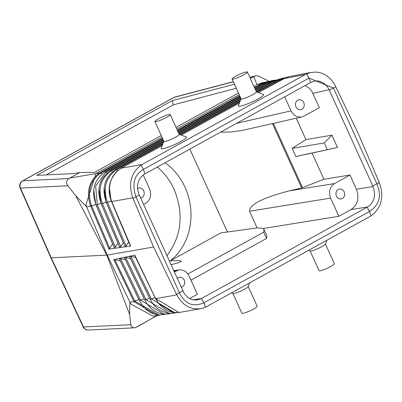 <?xml version="1.0" encoding="UTF-8"?>
<svg xmlns="http://www.w3.org/2000/svg" width="402" height="402" viewBox="0 0 402 402"><rect width="100%" height="100%" fill="white"/><g stroke="black" fill="none" stroke-linecap="round" stroke-linejoin="round"><path stroke-width="0.6" d="M166.85 255.772C181.639 236.15 184.056 213.98 174.096 189.262L171.322 183.774L166.88 177.006L161.684 170.981L157.353 167.026M161.986 137.127L96.053 173.473L85.877 204.864L86.636 206.829L75.787 195.789L106.786 255.134L129.605 314.424L130.861 324.685L83.5 326.972L51.23 257.818L107.213 255.114L153.594 246.994L176.81 294.907L179.875 299.867L183.809 303.947L188.402 306.922L193.402 308.635L199.563 308.897L202.945 308.178L206.553 306.631L371.061 215.899C381.448 207.904 384.277 196.985 379.538 183.151L358.478 134.047L334.409 84.013L330.977 79.38L326.731 75.722L321.907 73.239L316.761 72.074L310.555 72.481L305.515 74.41L141.017 165.142C130.821 173.101 128.077 184.005 132.781 197.844L153.594 246.994M157.021 315.61L135.569 327.59L133.936 327.826L132.434 327.369L131.258 326.173L130.861 324.685M200.583 308.746L179.016 312.515L155.514 298.465L134.826 255.149L113.731 259.612L120.379 260.898M256.37 91.787L263.426 94.359A13.904 1.935 155.6 0 1 255.818 100.118A13.904 1.935 155.6 0 1 240.351 106.163A13.904 1.935 155.6 0 1 238.351 105.731L241.064 98.731M163.87 141.283L161.162 148.283A13.904 1.935 -24.4 0 0 163.162 148.715A13.904 1.935 -24.4 0 0 178.624 142.67A13.904 1.935 -24.4 0 0 186.232 136.911L179.181 134.338M283.129 79.244L283.536 78.691L258.426 92.535L286.47 77.37L288.541 76.772L283.536 78.691L305.515 74.41M239.401 103.028L181.237 135.087L239.401 103.023M120.851 168.704L121.243 168.157L162.212 145.574L121.263 168.152C110.012 175.925 106.842 187.051 111.726 201.533L132.781 197.844M156.785 315.64L137.313 326.791M160.207 314.957L153.127 316.158L130.886 304.078L129.911 302.234L129.605 314.424M160.222 314.957L157.448 315.55L133.992 301.656L129.911 302.234L107.213 255.114L86.636 206.829L90.596 205.995L90.711 206.276L91.666 206.02L91.54 205.718C86.927 191.719 89.932 180.875 100.545 173.187L101.706 174.121M134.916 301.339L133.992 301.656L133.856 301.384L134.776 301.053L158.649 314.897M134.68 255.34L155.499 298.555L158.629 303.631L173.071 312.46L179.016 312.515L175.307 312.676L172.056 312.238L168.89 311.279L165.87 309.816L160.478 305.52L158.212 302.761L155.755 298.596M247.411 72.028L256.406 91.862A8.407 1.171 155.6 0 1 251.155 95.485A8.407 1.171 155.6 0 1 242.316 98.882A8.407 1.171 155.6 0 1 241.094 98.807L232.1 78.973A8.407 1.171 -24.4 0 0 233.316 79.053A8.407 1.171 -24.4 0 0 242.16 75.651A8.407 1.171 -24.4 0 0 247.411 72.028A8.407 1.171 -24.4 0 0 246.19 71.953A8.407 1.171 -24.4 0 0 237.351 75.35A8.407 1.171 -24.4 0 0 232.1 78.973M248.22 286.531L257.179 306.289A8.407 1.171 155.6 0 1 251.933 309.912A8.407 1.171 155.6 0 1 243.089 313.309A8.407 1.171 155.6 0 1 241.873 313.233L232.909 293.475M231.411 292.927L233.019 293.515A8.407 1.171 -24.4 0 0 234.095 293.475A8.407 1.171 -24.4 0 0 242.416 290.334A8.407 1.171 -24.4 0 0 248.175 286.641L249.632 282.887M379.277 182.538L372.8 186.066L329.087 89.701L327.63 87.118L324.173 83.49L319.907 81.35L317.304 80.897L315.017 80.983L310.57 82.561L309.012 78.104L333.454 88.083L376.935 183.935C381.89 195.729 379.413 204.914 369.513 211.482L203.904 302.781C193.191 307.44 185.041 304.113 179.463 292.802L135.982 196.945C131.72 183.94 134.193 174.754 143.403 169.403L309.012 78.104L306.62 73.847M312.047 153.082L337.474 147.469L295.817 156.519L312.047 153.082L323.922 179.257L301.641 187.945L272.481 123.665M266.556 238.456L263.707 232.175L264.079 229.602L266.928 235.889L266.556 238.456L190.98 280.124M189.538 298.606L197.397 294.274L188.714 275.229L186.372 272.26L184.91 271.159L182.483 270.099L179.93 269.797L173.594 270.641M205.452 307.193L203.904 302.781L201.497 298.485L192.859 299.872M201.497 298.485L367.539 206.95C374.322 202.181 376.151 195.387 373.026 186.573L356.428 189.257C359.534 198.065 357.705 204.854 350.941 209.633L338.866 216.286L330.62 198.106C328.404 191.819 329.71 186.965 334.544 183.553L289.179 190.885C262.677 197.804 249.456 204.583 249.511 211.221L257.094 227.934M262.983 228.557L338.866 216.286M189.844 149.112L227.442 231.989M289.179 190.885L301.641 187.945M220.517 132.203L231.13 131.997L242.145 130.444L301.796 116.952L303.957 116.123L319.394 107.615L311.741 91.194L309.108 88.073L305.168 85.541M140.238 302.083L138.941 299.425M120.288 260.878L138.871 299.45L134.776 301.053L114.861 259.717M156.031 299.621L154.936 297.555L151.353 298.952L130.851 256.406L135.69 257.441M174.639 312.645L151.353 298.952L150.162 299.093M129.575 256.496L150.147 299.188L152.991 303.952L156.549 307.821L160.584 310.696L166.609 312.997L171.719 313.434L176.272 312.711M150.775 300.45L149.65 298.163M169.302 313.389L145.996 299.585L144.805 299.726M124.474 257.647L144.79 299.822L147.263 304.128L150.84 308.223L154.956 311.279L157.865 312.701L162.855 314.022L167.941 314.057L170.93 313.454M145.504 301.264L144.293 298.792M163.951 314.143L140.64 300.219L120.645 258.707L125.394 259.727L144.228 298.822L139.454 300.359M165.574 314.203L159.976 314.957L154.911 314.253L150.117 312.309L145.82 309.249L142.424 305.53L139.434 300.455L119.369 258.798M120.645 258.707L119.51 258.963M125.751 257.556L130.499 258.576L149.579 298.189L145.996 299.585L125.751 257.556L124.615 257.813M130.851 256.406L129.72 256.662M134.821 255.506L134.826 255.149M311.208 72.345L288.53 76.772L283.551 78.686M162.222 145.549L121.243 168.157C110.027 175.915 106.852 187.041 111.731 201.533L111.515 201.467M295.817 156.519L292.123 148.383L305.927 139.584L331.901 135.188L324.233 142.951L292.123 148.383M327.238 149.579L324.233 142.951M143.253 174.905L149.569 188.839C151.79 195.131 150.479 199.98 145.65 203.397L143.599 204.523M93.761 189.769L95.756 204.402L112.6 243.929L108.957 249.084L130.7 246.054L111.726 201.533M140.615 197.935A5.04 4.352 79.5 0 0 140.775 197.91A5.04 4.352 79.5 0 0 141.921 197.498A5.04 4.352 79.5 0 0 143.966 191.478A5.04 4.352 79.5 0 0 138.941 187.995A5.04 4.352 79.5 0 0 137.796 188.407A5.04 4.352 79.5 0 0 137.519 188.573M342.393 198.538A5.04 4.352 79.5 0 0 344.444 192.518A5.04 4.352 79.5 0 0 339.414 189.04A5.04 4.352 79.5 0 0 338.273 189.448A5.04 4.352 79.5 0 0 336.223 195.467A5.04 4.352 79.5 0 0 341.253 198.95A5.04 4.352 79.5 0 0 342.393 198.538M91.54 205.718L90.596 205.995C85.933 191.724 88.973 180.699 99.711 172.92L69.842 178.056L79.933 172.493L73.842 173.553L36.718 175.357L172.363 100.58L173.327 104.847L236.306 88.249M310.103 250.923L319.062 270.682A8.407 1.171 -24.4 0 0 320.278 270.757A8.407 1.171 -24.4 0 0 329.122 267.36A8.407 1.171 -24.4 0 0 334.369 263.737L325.409 243.979M326.821 240.331L325.369 244.089A8.407 1.171 155.6 0 1 319.605 247.783A8.407 1.171 155.6 0 1 311.284 250.923A8.407 1.171 155.6 0 1 310.208 250.964L308.6 250.376M133.037 198.457L139.273 194.98L184.433 293.917L187.895 297.545L192.161 299.691L196.729 300.098L201.065 298.721M254.732 88.174L262.828 83.727L262.079 83.415L256.968 84.767L253.943 86.435M239.175 94.576L176.754 128.987M254.476 76.214L256.345 75.727L258.958 76.174L269.26 81.395L262.009 82.842L256.968 84.767L253.773 76.661L254.476 76.214L249.858 77.43M139.273 194.98L139.042 194.467C135.916 185.654 137.745 178.86 144.534 174.091L310.57 82.561M267.888 81.988L262.828 83.727L263.581 84.335M285.782 77.621L282.068 78.284L278.038 79.923L279.707 80.782M280.259 78.887L272.667 81.103A1.834 0.889 -118.9 0 0 272.662 81.109A1.834 0.889 -118.9 0 1 273.571 81.355L274.33 81.968M255.109 89.003L267.325 82.274L268.953 83.149M172.363 100.58L234.477 84.209M134.353 327.826L88.37 330.047A5.497 5.136 -92.8 0 1 83.5 326.972A5.497 0.744 -25 0 1 83.119 326.881L50.848 257.717L51.23 257.818L20.492 188.066L67.848 185.779L66.647 183.583L66.621 181.242L67.752 179.282L69.842 178.056M262.079 83.415L266.451 81.822M99.711 172.92L100.545 173.187L101.103 172.865L100.309 172.579L162.514 138.288M301.912 109.299A5.04 4.352 79.5 0 0 303.962 103.279A5.04 4.352 79.5 0 0 298.932 99.796A5.04 4.352 79.5 0 0 297.792 100.209A5.04 4.352 79.5 0 0 295.741 106.228A5.04 4.352 79.5 0 0 300.771 109.706A5.04 4.352 79.5 0 0 301.912 109.299M284.681 96.832L291.038 110.851L292.641 113.449L294.787 115.464L296.44 116.399L299.103 117.113L301.796 116.952M337.474 147.469L331.901 135.188M162.73 144.238L116.665 169.629C105.716 177.342 102.671 188.252 107.535 202.362L106.399 202.618M117.751 170.508L115.756 169.388C104.515 177.327 101.389 188.427 106.369 202.683L125.012 246.426L126.117 245.969L128.715 241.964M98.947 188.759L100.872 203.251L96.158 204.919M163.152 139.695L105.002 171.754L105.917 171.996L95.646 186.046L97.299 204.663L115.424 247.205L118.022 243.195M104.133 187.744L105.992 202.1L102.415 203.512L120.771 246.587L123.369 242.577M123.293 242.692L106.103 202.055M120.771 246.587L119.665 247.044L101.249 203.834C96.158 189.93 99.204 178.845 110.374 170.574A1.834 0.889 -118.9 0 0 110.374 170.574L163.8 141.122M115.424 247.205L114.319 247.667L96.128 204.985C90.952 191.086 93.907 180.011 104.992 171.76M117.947 243.31L100.977 203.211M109.716 248.381L91.666 206.02L95.852 204.362M372.8 186.066L373.026 186.573M163.604 141.971L111.289 170.815C100.435 178.594 97.475 189.493 102.415 203.512L101.279 203.769M163.423 140.293L105.917 171.996L107.053 172.92M112.404 171.714L111.289 170.815A1.834 0.889 -118.9 0 0 110.379 170.569M115.756 169.388L163.096 143.288M121.258 168.157L142.082 164.503M173.327 104.847L46.26 174.895M79.933 172.493L94.48 172.352L161.267 135.539M238.456 92.983L176.031 127.399M264.079 229.602L263.164 228.658L261.461 228.08L256.908 227.949L220.864 232.914L170.207 260.843A58.642 50.632 79.5 0 0 165.132 162.735M156.127 121.605A8.407 1.171 155.6 0 1 154.911 121.53A8.407 1.171 155.6 0 1 160.162 117.907A8.407 1.171 155.6 0 1 169.001 114.505A8.407 1.171 155.6 0 1 170.222 114.585A8.407 1.171 155.6 0 1 164.971 118.208A8.407 1.171 155.6 0 1 156.127 121.605M181.096 287.174A5.04 4.352 79.5 0 0 181.257 287.149A5.04 4.352 79.5 0 0 182.402 286.742A5.04 4.352 79.5 0 0 184.448 280.722A5.04 4.352 79.5 0 0 179.423 277.239A5.04 4.352 79.5 0 0 178.277 277.651A5.04 4.352 79.5 0 0 177.176 278.541M174.187 271.953L179.086 269.868M154.911 121.53L163.905 141.358A8.407 1.171 -24.4 0 0 165.121 141.434A8.407 1.171 -24.4 0 0 173.965 138.037A8.407 1.171 -24.4 0 0 179.217 134.414L170.222 114.585M250.361 78.541L253.773 76.661M75.787 195.789L67.848 185.779M296.234 118.223L305.927 139.584M323.922 179.257L349.981 175.041L356.428 189.257M349.981 175.041L334.544 183.553M263.707 232.175L187.905 273.958M170.945 264.802L179.066 262.531L181.488 261.164L178.674 260.591L170.207 260.843M155.765 298.596L176.81 294.907M113.731 259.612L133.856 301.384M329.318 90.214L335.796 86.686M302.52 187.659L273.395 123.454M367.106 207.186L369.513 211.482L371.061 215.899M182.754 290.832L176.518 294.309M367.539 206.95L350.941 209.633M155.001 297.53L135.605 257.426M236.095 88.304L236.175 87.958M50.843 257.712L20.1 187.95A5.497 0.784 -23.8 0 0 20.492 188.066A5.497 5.136 87.2 0 1 22.884 180.774A5.497 2.668 61.1 0 0 22.477 180.92L173.734 97.535A5.497 5.497 0 0 1 174.991 97.033A5.497 4.211 75.2 0 0 174.141 97.39L233.371 81.777M173.734 97.535A5.497 2.668 61.1 0 1 174.141 97.39L22.884 180.774L68.827 178.558M330.62 198.106L249.511 211.221M177.277 130.147L239.703 95.731M254.471 87.591L261.456 83.742L262.25 84.028M144.966 173.855L143.403 169.403L141.017 165.142M257.275 92.118L278.948 80.169L284.43 78.214M256.024 91.023L273.571 81.355L278.913 79.475M255.381 89.601L268.194 82.536L273.385 80.742M101.103 172.865L162.775 138.866M177.543 130.725L239.964 96.314M108.957 249.084L90.711 206.276M109.314 186.749L111.113 200.945L107.535 202.362L126.117 245.969M111.223 200.905L128.64 242.074M178.192 132.152L240.612 97.741M239.919 101.686L180.086 134.67M240.798 99.42L178.835 133.58M329.087 89.701L312.947 93.4M291.038 110.851L236.667 123.298M176.237 270.822L173.83 271.159M283.415 78.737L258.401 92.525M239.411 102.992L181.212 135.077M121.128 168.202L116.057 172.081L112.816 176.312L110.193 182.367L109.369 186.322L109.183 191.965L109.907 196.754L111.485 201.533L130.359 245.813M267.295 82.289L271.486 80.686L274.727 80.159M177.92 131.554L240.341 97.143M179.272 134.374L240.285 100.736M256.461 91.817L278.038 79.928M178.563 132.982L240.989 98.57M255.757 90.43L272.662 81.109M22.477 180.92A5.497 5.497 0 0 0 20.1 187.95M174.991 97.033L233.316 81.656M249.808 77.315L255.27 75.872M83.119 326.881A5.497 5.497 0 0 0 88.37 330.047"/></g></svg>

